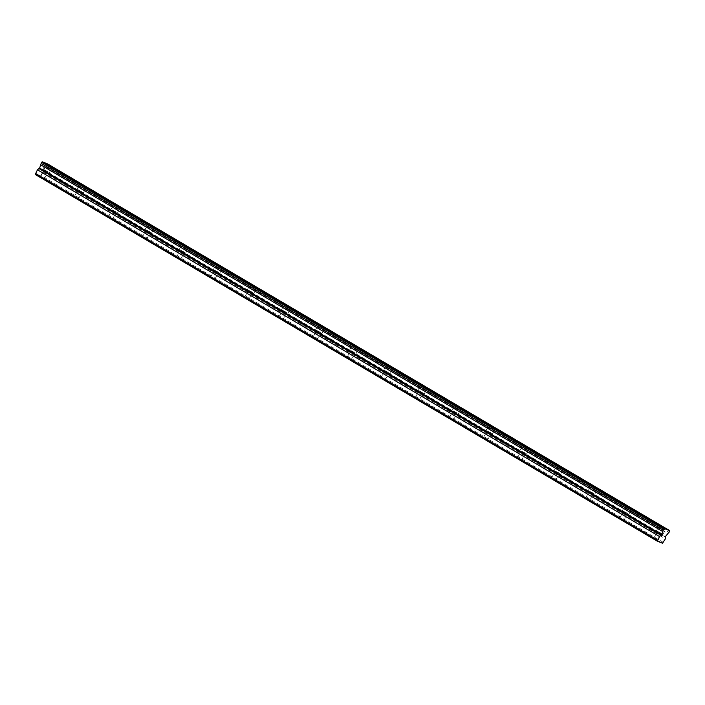 <?xml version="1.0" encoding="UTF-8"?>
<svg xmlns="http://www.w3.org/2000/svg" width="705" height="705" viewBox="0 0 705 705"><rect width="100%" height="100%" fill="white"/><g stroke="black" fill="none" stroke-linecap="round" stroke-linejoin="round"><path stroke-width="0.53" stroke-dasharray="3.52 2.64" d="M45.323 170.575L48.169 172.038L45.323 170.575M41.322 177.686L44.159 179.158L41.322 177.686M658.875 532.275L661.722 533.738L658.875 532.275M654.866 539.387L657.712 540.858L654.866 539.387M624.789 512.174L627.635 513.645L624.789 512.174M620.779 519.294L623.625 520.757L620.779 519.294M590.702 492.081L593.548 493.553L590.702 492.081M586.692 499.193L589.539 500.665L586.692 499.193M556.615 471.989L559.462 473.46L556.615 471.989M552.605 479.1L555.452 480.572L552.605 479.1M522.528 451.896L525.375 453.359L522.528 451.896M518.527 459.008L521.365 460.48L518.527 459.008M488.442 431.795L491.288 433.267L488.442 431.795M484.441 438.915L487.287 440.387L484.441 438.915M454.364 411.702L457.21 413.174L454.364 411.702M450.354 418.823L453.2 420.286L450.354 418.823M420.277 391.61L423.123 393.082L420.277 391.61M416.267 398.722L419.114 400.193L416.267 398.722M386.19 371.517L389.037 372.989L386.19 371.517M382.18 378.629L385.027 380.101L382.18 378.629M352.103 351.425L354.95 352.888L352.103 351.425M348.094 358.537L350.94 360.008L348.094 358.537M318.017 331.324L320.863 332.795L318.017 331.324M314.007 338.444L316.853 339.907L314.007 338.444M283.93 311.231L286.776 312.703L283.93 311.231M279.92 318.343L282.767 319.814L279.92 318.343M249.843 291.139L252.69 292.61L249.843 291.139M245.833 298.25L248.68 299.722L245.833 298.25M215.756 271.046L218.603 272.509L215.756 271.046M211.747 278.158L214.593 279.629L211.747 278.158M181.67 250.954L184.516 252.416L181.67 250.954M177.66 258.065L180.506 259.537L177.66 258.065M147.583 230.852L150.429 232.324L147.583 230.852M143.573 237.973L146.42 239.436L143.573 237.973M113.496 210.76L116.343 212.231L113.496 210.76M109.486 217.871L112.333 219.343L109.486 217.871M79.409 190.667L82.256 192.139L79.409 190.667M75.4 197.779L78.246 199.251L75.4 197.779M47.314 171.35L42.89 169.059L47.314 171.35M660.867 533.05L656.434 530.759L660.867 533.05M626.78 512.958L622.348 510.667L626.78 512.958M592.693 492.857L588.261 490.574L592.693 492.857M558.607 472.764L554.183 470.482L558.607 472.764M524.52 452.672L520.096 450.38L524.52 452.672M490.433 432.579L486.009 430.288L490.433 432.579M456.346 412.478L451.923 410.195L456.346 412.478M422.26 392.385L417.836 390.103L422.26 392.385M388.173 372.293L383.749 370.01L388.173 372.293M354.086 352.2L349.662 349.909L354.086 352.2M320 332.108L315.576 329.817L320 332.108M285.913 312.007L281.489 309.724L285.913 312.007M251.835 291.914L247.402 289.632L251.835 291.914M217.748 271.822L213.315 269.539L217.748 271.822M183.661 251.729L179.229 249.438L183.661 251.729M149.575 231.628L145.142 229.345L149.575 231.628M115.488 211.535L111.055 209.253L115.488 211.535M81.401 191.443L76.977 189.16L81.401 191.443M662.488 543.211L40.423 176.488L35.25 174.47M42.934 162.185A1.525 0.529 -59.5 0 1 42.476 162.309A1.525 0.529 -59.5 0 1 42.362 161.842M47.438 163.939A1.525 0.529 -59.5 0 1 46.979 164.062A1.525 0.529 -59.5 0 1 46.856 163.604M47.676 163.921L46.962 165.64L669.036 532.363M40.423 176.488L43.322 172.108L43.525 169.597L45.869 166.847A1.525 0.529 -59.5 0 1 46.962 165.64M663.379 542.409L41.304 175.686M669.644 531.279L47.579 164.556M45.869 166.847L667.935 533.57M43.525 169.597L665.59 536.32M43.322 172.108L665.397 538.832M665.264 537.016L43.19 170.293M40.026 176.823L44.036 169.711M653.579 538.523L657.589 531.411M619.492 518.431L623.502 511.319M585.406 498.338L589.415 491.218M551.319 478.237L555.328 471.125M517.232 458.144L521.242 451.033M483.145 438.052L487.155 430.94M449.059 417.959L453.068 410.848M414.972 397.867L418.981 390.746M380.885 377.765L384.895 370.654M346.798 357.673L350.808 350.561M312.72 337.58L316.721 330.469M278.634 317.488L282.635 310.367M244.547 297.387L248.557 290.275M210.46 277.294L214.47 270.182M176.373 257.202L180.383 250.09M142.287 237.109L146.296 229.997M108.2 217.017L112.21 209.896M74.113 196.915L78.123 189.804M42.89 169.059L45.992 163.551M656.434 530.759L659.536 525.251M622.348 510.667L625.458 505.159M588.261 490.574L591.372 485.066M554.183 470.482L557.285 464.974M520.096 450.38L523.198 444.881M486.009 430.288L489.111 424.78M451.923 410.195L455.025 404.688M417.836 390.103L420.938 384.595M383.749 370.01L386.851 364.503M349.662 349.909L352.764 344.401M315.576 329.817L318.678 324.309M281.489 309.724L284.591 304.216M247.402 289.632L250.504 284.124M213.315 269.539L216.417 264.031M179.229 249.438L182.331 243.93M145.142 229.345L148.253 223.838M111.055 209.253L114.166 203.745M76.977 189.16L80.079 183.653M44.159 179.158L48.169 172.038M657.712 540.858L661.722 533.738M623.625 520.757L627.635 513.645M589.539 500.665L593.548 493.553M555.452 480.572L559.462 473.46M521.365 460.48L525.375 453.359M487.287 440.387L491.288 433.267M453.2 420.286L457.21 413.174M419.114 400.193L423.123 393.082M385.027 380.101L389.037 372.989M350.94 360.008L354.95 352.888M316.853 339.907L320.863 332.795M282.767 319.814L286.776 312.703M248.68 299.722L252.69 292.61M214.593 279.629L218.603 272.509M180.506 259.537L184.516 252.416M146.42 239.436L150.429 232.324M112.333 219.343L116.343 212.231M78.246 199.251L82.256 192.139M42.476 162.309L664.551 529.032M46.979 164.062L669.045 530.786M49.324 172.69L52.426 167.182M662.867 534.39L665.978 528.882M628.789 514.298L631.891 508.79M594.703 494.196L597.805 488.688M560.616 474.104L563.718 468.596M526.529 454.011L529.631 448.503M492.442 433.919L495.545 428.411M458.356 413.817L461.458 408.31M424.269 393.725L427.371 388.217M390.182 373.632L393.284 368.125M356.095 353.54L359.197 348.032M322.009 333.447L325.111 327.94M287.922 313.346L291.024 307.838M253.835 293.254L256.937 287.746M219.749 273.161L222.859 267.653M185.662 253.069L188.773 247.561M151.584 232.967L154.686 227.468M117.497 212.875L120.599 207.367M83.41 192.782L86.512 187.274"/><path stroke-width="1.06" d="M664.286 528.512L42.212 161.789L41.701 162.256L41.084 163.34L663.158 530.063A1.525 0.529 -59.5 0 1 662.797 531.464A1.525 0.529 -59.5 0 1 662.744 531.544L661.704 534.795L39.639 168.072L37.444 169.808L35.25 174.47L657.324 541.193L662.488 543.211L665.397 538.832L665.59 536.32L667.935 533.57A1.525 0.529 -59.5 0 1 669.036 532.363L669.6 530.592A1.525 0.529 -59.5 0 1 669.045 530.786A1.525 0.529 -59.5 0 1 668.93 530.327L665.106 528.829A1.525 0.529 -59.5 0 1 664.551 529.032A1.525 0.529 -59.5 0 1 664.436 528.574L663.158 530.063M41.084 163.34A1.525 0.529 -59.5 0 1 40.723 164.741A1.525 0.529 -59.5 0 1 40.678 164.82L39.639 168.072M50.416 165.842L45.992 163.551L50.416 165.842M663.969 527.543L659.536 525.251L663.969 527.543M629.882 507.45L625.458 505.159L629.882 507.45M595.796 487.349L591.372 485.066L595.796 487.349M561.709 467.256L557.285 464.974L561.709 467.256M527.622 447.164L523.198 444.881L527.622 447.164M493.535 427.071L489.111 424.78L493.535 427.071M459.449 406.97L455.025 404.688L459.449 406.97M425.362 386.878L420.938 384.595L425.362 386.878M391.275 366.785L386.851 364.503L391.275 366.785M357.197 346.693L352.764 344.401L357.197 346.693M323.11 326.6L318.678 324.309L323.11 326.6M289.024 306.499L284.591 304.216L289.024 306.499M254.937 286.406L250.504 284.124L254.937 286.406M220.85 266.314L216.417 264.031L220.85 266.314M186.763 246.221L182.331 243.93L186.763 246.221M152.677 226.12L148.253 223.838L152.677 226.12M118.59 206.027L114.166 203.745L118.59 206.027M84.503 185.935L80.079 183.653L84.503 185.935M661.704 534.795L659.519 536.531L657.324 541.193M42.212 161.789L664.436 528.574M668.93 530.327L46.856 163.604L43.031 162.106A1.525 0.529 -59.5 0 1 42.934 162.185M669.75 530.645L47.535 163.868A1.525 0.529 -59.5 0 1 47.438 163.939M35.426 173.386L657.501 540.109M43.031 162.106L665.106 528.829M47.535 163.868L669.6 530.592M37.444 169.808L659.519 536.531M40.678 164.82L662.744 531.544M41.701 162.256L663.766 528.979M39.198 168.733L661.272 535.456"/></g></svg>
